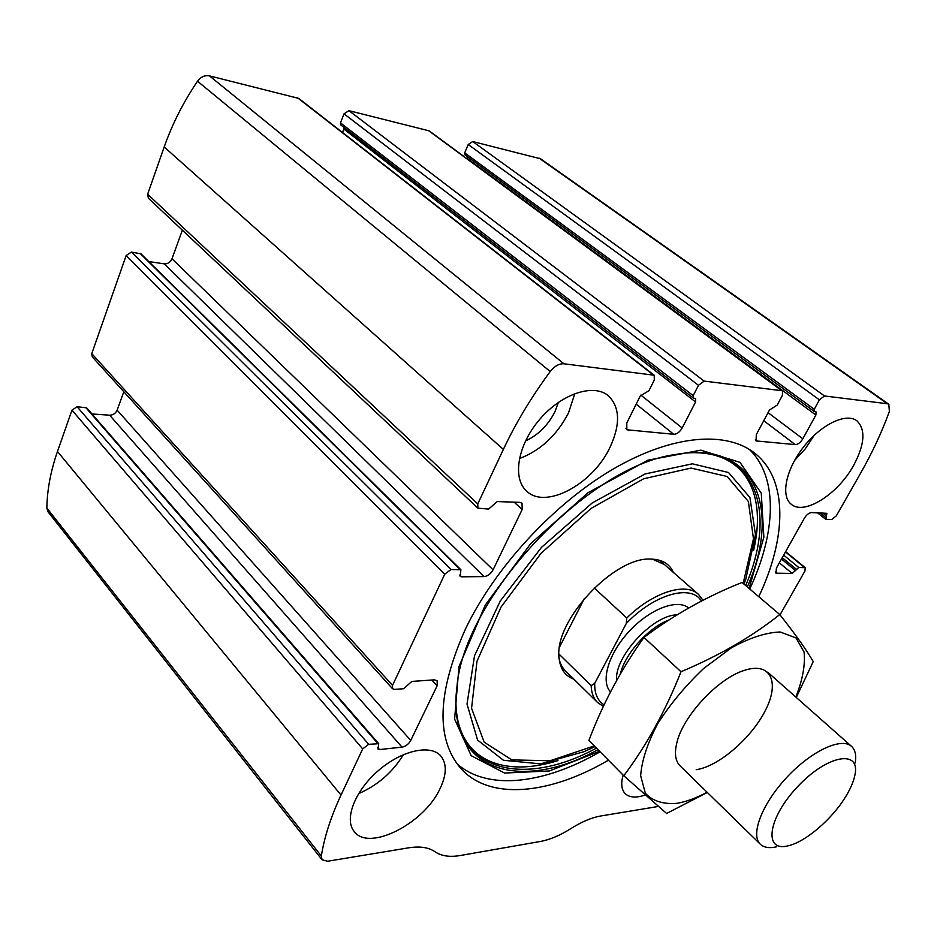 <?xml version="1.0" encoding="UTF-8"?>
<svg xmlns="http://www.w3.org/2000/svg" width="937" height="937" viewBox="0 0 937 937"><rect width="100%" height="100%" fill="white"/><g stroke="black" fill="none" stroke-linecap="round" stroke-linejoin="round"><path stroke-width="1.41" d="M780.006 614.859L804.93 571.043L805.258 567.693L798.746 567.471L792.187 573.432L775.977 573.175L776.422 568.068L804.379 518.196C806.558 514.729 808.936 512.867 811.501 512.598L826.856 513.312L826.024 519.344L831.705 519.508L836.331 515.854L860.529 473.337C872.195 452.84 881.811 432.203 889.377 411.437L888.815 404.28L887.386 403.742L824.478 395.964L819.406 399.841L468.231 144.532L464.682 152.86L464.963 154.874L814.124 411.413L816.045 411.858L815.881 415.021L467.411 158.599L467.692 156.877M815.881 415.021L802.822 438.809C800.526 442.522 798.019 444.466 795.279 444.618L756.054 440.917L756.3 434.639L769.488 409.984L777.16 405.124L782.383 395.391L782.536 390.987L781.774 390.694L704.144 381.101L698.487 385.318L693.169 395.66L693.157 397.956L695.594 398.565L695.582 401.973L682.183 427.986C679.793 432.051 676.994 434.147 673.773 434.299L626.841 429.778L626.771 423.02L640.264 395.976L648.943 390.682L654.295 380L654.213 375.233L298.739 98.408L209.466 75.874C204.816 75.03 200.834 76.822 197.52 81.226C183.347 102.168 172.244 124.082 164.198 146.968L147.636 194.228L148.386 198.222L477.905 508.159L488.61 509.084L497.231 501.564L519.754 502.361L522.038 503.228L522.167 509.517L514.155 502.162M654.213 375.233L563.91 363.779C559.096 363.544 554.528 366.133 550.206 371.544C531.431 396.983 515.818 422.95 503.356 449.432L477.765 503.919L477.905 508.159M782.536 390.987L429.146 130.852L348.915 110.66L344.02 113.845L340.482 122.864L340.857 125.019L693.157 397.956M322.07 859.768L321.332 856.031C324.307 837.151 330.866 816.818 341.021 795.056L362.689 748.909L368.686 744.318L77.08 406.728L71.962 410.16L57.473 451.482C50.692 471.03 47.143 489.887 46.85 508.065L48.068 511.895L322.07 859.768L327.599 861.244L408.637 847.821C419.905 846.052 428.689 847.353 434.979 851.745C441.304 856.067 449.725 857.32 460.254 855.516L540.227 841.496C549.82 839.739 560.057 835.429 570.926 828.566C581.818 821.714 591.774 817.521 600.793 815.975L658.313 806.452M522.167 509.517L493.073 569.825C490.765 573.889 487.755 576.138 484.054 576.583L461.508 576.817L460.196 576.337L460.91 569.778L450.99 569.509L131.438 252.088L126.155 255.532L91.767 353.624L92.248 356.845L392.544 688.73L394.547 689.398L403.589 688.73L411.858 681.422L434.405 679.84L437.169 680.754L437.146 685.732L431.816 680.016M450.99 569.509L444.782 574.135L392.533 685.38L392.544 688.73M888.815 404.28L540.555 158.798L472.705 141.534L468.231 144.532M758.771 596.693C786.647 537.92 788.228 479.943 755.21 453.555C726.936 430.633 672.707 434.393 613.278 469.004C553.943 503.626 495.204 567.178 465.607 628.68C437.368 691.986 435.611 738.403 460.348 767.918C489.29 801.03 549.761 794.564 608.418 760.2M853.654 465.361C837.889 494.326 803.969 515.772 791.144 504.165C780.498 495.884 785.932 469.273 803.641 446.879C821.199 424.356 846.205 412.432 856.933 420.842C865.858 429.579 864.769 444.419 853.654 465.361M645.218 795.009C636.071 798.16 629.348 797.645 625.049 793.487C621.442 789.54 620.798 783.414 623.128 775.098M609.87 447.628C592.547 484.534 545.123 509.927 526.442 490.906C512.059 478.022 517.774 444.642 539.888 419.179C561.802 393.54 593.906 383.139 608.535 395.894C620.071 407.49 620.517 424.742 609.87 447.628M439.945 788.872C424.028 823.67 368.639 852.026 354.104 831.365C343.926 819.125 355.053 790.57 378.513 770.483C401.832 750.244 430.797 744.001 440.882 756.065C447.008 763.866 446.691 774.794 439.945 788.872M814.124 411.413L814.241 409.293L819.406 399.841M368.686 744.318L378.735 743.709L377.974 749.085L379.508 749.565L402.032 747.14C405.721 746.402 408.626 744.165 410.746 740.441L437.146 685.732M77.08 406.728L86.661 407.841L378.735 743.709M91.978 413.955L109.641 415.208C113.108 415.114 115.602 413.428 117.137 410.148L123.813 391.725M131.438 252.088L140.995 253.857L460.91 569.778M148.784 261.552L164.268 263.859C167.793 264 170.358 262.313 171.986 258.788L182.364 230.186M342.591 132.55L344.184 127.596M403.449 754.601C392.626 772.299 377.658 785.311 358.555 793.674M574.838 393.552L568.49 412.948C556.789 435.4 540.415 450.615 519.391 458.591M558.382 402.371L554.962 411.694C548.028 425.281 538.201 435.049 525.47 441.011M814.218 435.283L805.223 448.905L794.529 460.524M600.102 751.779C544.725 783.894 487.615 791.308 456.905 763.62M749.331 449.385C778.471 477.343 776.07 532.86 749.741 589.01M557.773 760.68L536.807 765.611M757.19 527.156L753.606 550.347M573.948 679.22C564.906 675.905 559.939 668.585 559.026 657.259C554.306 620.505 614.508 556.32 651.098 559.096C662.084 559.389 669.522 563.816 673.387 572.39M565.444 670.845L565.058 670.459C561.146 666.465 558.956 660.983 558.475 654.026M652.375 559.131L664.415 564.531M604.107 704.847C597.572 700.735 594.445 693.567 594.714 683.366L626.326 623.41C654.518 593.964 691.178 583.88 701.438 601.062M626.326 623.41L626.771 617.998C653.206 592.043 685.884 581.947 698.58 594.468L702.937 600.289M603.358 706.428L597.396 702.352C593.496 698.358 591.423 692.783 591.165 685.626L594.714 683.366M591.165 685.626L558.967 654.049M626.771 617.998L594.234 587.932M559.623 646.893L584.465 598.356M845.502 796.942C831.845 819.406 805.293 842.14 788.076 845.818C763.339 852.354 767.708 818.2 797.446 786.834C826.844 755.14 860.248 749.038 855.036 774.43C853.818 781.083 850.644 788.591 845.502 796.942M776.562 846.802C769.207 848.465 763.749 847.552 760.176 844.085C750.197 834.586 762.285 803.36 787.068 777.078C811.711 750.666 841.848 736.869 851.698 746.508C855.294 749.963 856.453 755.445 855.188 762.976M707.084 792.233C696.32 798.043 686.294 801.732 677.018 803.314C663.173 804.45 652.62 801.076 645.347 793.206L640.65 775.719C641.786 760.457 647.49 743.088 657.762 723.622C670.412 703.851 685.755 685.439 703.769 668.374L731.434 647.795C749.858 637.722 766.115 632.463 780.193 631.995L796.028 637.921L804.063 652C805.398 664.848 802.646 679.864 795.806 697.034M680.215 765.986C675.366 761.231 674.242 753.512 676.83 742.83C682.897 715.88 718.679 677.732 744.95 670.201C770.8 661.862 779.9 682.206 765.506 710.176C751.591 738.051 718.585 766.56 696.191 769.687M796.286 697.456L813.222 661.627C806.827 650.372 795.665 634.677 779.76 614.543C752.071 636.633 719.159 655.701 681 671.735C665.563 710.855 646.495 745.524 623.784 775.754L666.594 813.468L707.33 792.468M623.784 775.754L588.916 740.453C602.678 703.874 621.032 669.533 643.953 637.429C673.75 614.988 706.439 596.658 742.022 582.451L779.76 614.543M681 671.735L643.953 637.429M563.91 363.779L209.466 75.874M653.171 374.812L297.65 97.87M704.144 381.101L348.915 110.66M781.774 390.694L428.326 130.466M341.021 795.056L57.473 451.482M362.689 748.909L71.962 410.16M392.533 685.38L91.767 353.624M444.782 574.135L126.155 255.532M887.386 403.742L538.974 158.06M824.478 395.964L472.705 141.534M550.206 371.544L197.52 81.226M503.356 449.432L164.198 146.968M477.765 503.919L147.636 194.228M321.332 856.031L46.85 508.065M804.461 567.435L785.464 551.928M798.746 567.471L783.672 555.126M796.427 569.309L782.243 557.667M795.654 570.668L781.481 559.026M792.187 573.432L779.338 562.844M777.253 573.585L775.379 572.027M826.61 516.006L822.756 512.996M825.813 517.423L820.039 512.902M814.241 409.293L464.682 152.86M802.822 438.809L768.059 412.655M795.279 444.618L763.749 420.713M757.319 441.397L755.327 439.863M698.487 385.318L344.02 113.845M693.169 395.66L340.482 122.864M695.582 401.973L343.926 129.142M682.183 427.986L640.803 395.086M673.773 434.299L636.188 404.14M628.575 430.458L625.893 428.268M493.073 569.825L171.986 258.788M484.054 576.583L164.268 263.859M461.508 576.817L459.727 575.049M460.032 569.462L140.105 253.412M377.716 743.381L85.63 407.361M379.508 749.565L377.728 747.515M402.032 747.14L109.641 415.208M410.746 740.441L117.137 410.148M599.586 751.263L549.316 770.964L504.586 773.06L471.194 755.679L454.621 719.101L458.954 666.64L485.296 605.021L530.658 543.694L587.991 492.733L647.854 460.196L700.876 450.158L739.984 462.363L761.277 493.178L763.866 537.17L749.073 588.448M597.982 749.647C520.621 792.737 446.024 771.655 456.916 687.348L456.916 687.336C463.229 598.52 587.792 465.712 675.261 454.562L675.261 454.562C755.573 439.476 781.88 509.025 747.316 586.949M596.471 748.113C525.177 787.08 455.757 772.791 455.956 701.415M687.067 452.981C756.897 447.675 777.089 513.207 745.665 585.543M595.007 746.625L583.997 751.697L540.473 763.854L503.45 760.282L477.577 740.043L467.024 704.074L474.52 655.748L500.311 600.945L541.492 547.372L592.231 502.946L645.007 473.981L692.384 463.803L728.517 472.506L749.928 497.5L755.456 534.652L745.782 579.207L743.966 584.102M594.292 745.899L550.183 760.75L511.871 759.907L484.195 742.198L471.557 708.278L476.98 661.299L501.014 607.082L540.977 553.392L591.083 508.416L643.66 478.772L691.049 468.067L727.171 476.5L748.37 501.482L753.465 538.763L743.17 583.423M610.514 691.857C600.277 681.328 608.64 653.241 629.395 631.093C650.02 608.827 677.451 598.497 688.672 607.996M620.399 673.844C624.967 653.71 648.72 627.345 668.983 619.966M616.558 680.578C614.133 656.978 652.913 614.824 677.1 614.836M805.258 567.693L785.616 551.659M825.649 519.215L817.486 512.808M755.21 453.555L753.77 452.43M557.96 760.633C504.211 777.464 461.25 760.715 456.413 710.902M753.559 550.581C766.712 495.099 746.344 453.086 694.961 452.723M698.147 594.105L659.566 560.291M597.396 702.352L565.058 670.459M851.393 746.239L767.672 672.134M760.176 844.085L679.911 765.693"/></g></svg>
